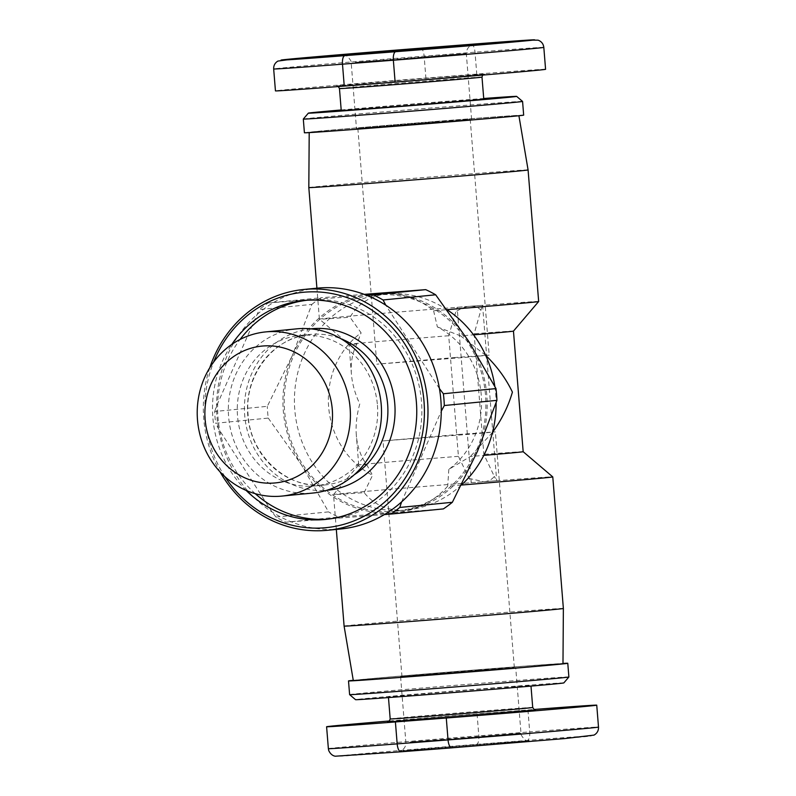 <?xml version="1.0" encoding="UTF-8"?>
<svg xmlns="http://www.w3.org/2000/svg" width="796" height="796" viewBox="0 0 796 796"><rect width="100%" height="100%" fill="white"/><g stroke="black" fill="none" stroke-linecap="round" stroke-linejoin="round"><path stroke-width="0.6" stroke-dasharray="3.98 2.98" d="M376.349 294.789A108.614 100.774 84.4 0 1 485.53 395.254A108.614 100.774 84.4 0 1 395.692 511.141A108.614 100.774 84.4 0 1 393.771 511.311A108.614 100.774 84.4 0 1 284.67 411.88A108.614 100.774 84.4 0 1 374.418 294.958A108.614 100.774 84.4 0 1 376.349 294.789M471.252 482.694L457.143 307.296L448.715 335.743L458.416 456.337L471.252 482.694L483.978 481.709C488.396 481.341 491.848 479.59 494.326 476.436L483.849 454.367L474.147 333.773L480.933 310.002C477.978 307.216 474.287 305.982 469.859 306.301A109.987 0.786 -4.6 0 0 327.285 318.211A109.987 0.786 -4.6 0 0 319.405 319.146A109.987 0.786 -4.6 0 0 350.021 317.226C357.862 303.833 370.04 296.012 386.558 293.784A108.614 100.774 84.4 0 1 446.785 309.554M494.843 386.418A108.614 100.774 84.4 0 1 496.117 402.776M461.471 484.953A108.614 100.774 84.4 0 1 405.9 510.137A108.614 100.774 84.4 0 1 403.98 510.306C387.314 510.644 374.03 504.754 364.13 492.634A109.987 0.786 175.4 0 1 333.514 494.555A109.987 0.786 175.4 0 1 333.514 494.545A109.987 0.786 175.4 0 1 341.404 493.62A109.987 0.786 175.4 0 1 483.978 481.709L496.694 480.724L494.326 476.436M460.098 434.337L382.995 440.914L470.665 434.198L495.361 431.88L460.098 434.337M479.063 670.043L401.96 676.62L489.63 669.904L514.325 667.585L479.063 670.043M453.929 357.593L489.192 355.135L464.496 357.464L376.816 364.18L453.929 357.593M434.964 121.897L470.227 119.43L445.531 121.758L357.852 128.474L434.964 121.897M344.101 626.104A109.987 0.786 175.4 0 1 351.981 625.178A109.987 0.786 175.4 0 1 474.496 614.84A109.987 0.786 175.4 0 1 563.369 608.462M461.431 485.043A109.987 0.786 175.4 0 1 447.71 486.157C435.512 499.978 420.935 508.027 403.98 510.306A108.614 100.774 84.4 0 1 294.878 410.875A108.614 100.774 84.4 0 1 384.627 293.953A108.614 100.774 84.4 0 1 386.558 293.784C403.662 293.406 419.343 299.057 433.601 310.748A109.987 0.786 -4.6 0 0 446.944 309.664M562.981 663.665A105.172 0.756 -4.6 0 0 478.028 669.764A105.172 0.756 -4.6 0 0 360.847 679.645A105.172 0.756 -4.6 0 0 353.305 680.54M448.715 335.743A82.486 0.587 -4.6 0 0 349.016 344.35L319.405 319.146L316.907 288.182M528.086 169.946A109.987 0.786 -4.6 0 0 439.173 176.324A109.987 0.786 -4.6 0 0 316.699 186.662A109.987 0.786 -4.6 0 0 308.818 187.587M316.748 131.499A105.172 0.756 175.4 0 1 433.86 121.619A105.172 0.756 175.4 0 1 518.873 115.519A105.172 0.756 175.4 0 1 511.34 116.405A105.172 0.756 175.4 0 1 394.159 126.295A105.172 0.756 175.4 0 1 309.206 132.385A105.172 0.756 175.4 0 1 316.748 131.499M255.237 493.669A109.987 102.047 84.4 0 1 217.985 417.373A109.987 102.047 84.4 0 1 240.064 339.474M306.42 300.311A109.987 102.047 84.4 0 1 308.967 300.022A109.987 102.047 84.4 0 1 421.482 401.582A109.987 102.047 84.4 0 1 330.509 518.932A109.987 102.047 84.4 0 1 327.952 519.151M246.143 490.426A109.987 102.047 84.4 0 1 212.89 417.87A109.987 102.047 84.4 0 1 231.775 344.429M296.858 328.838A82.486 76.535 -95.6 0 0 228.621 416.855A82.486 76.535 -95.6 0 0 313.017 493.032M377.443 405.254A75.62 70.157 84.4 0 1 314.898 485.938A75.62 70.157 84.4 0 1 237.536 416.109A75.62 70.157 84.4 0 1 300.082 335.434A75.62 70.157 84.4 0 1 377.443 405.254M317.077 288.172A120.982 112.256 -95.6 0 0 273.476 302.56A120.982 112.256 -95.6 0 0 256.212 315.276A120.982 112.256 -95.6 0 0 216.582 405.91A120.982 112.256 -95.6 0 0 217 417.253A120.982 112.256 -95.6 0 0 218.403 428.527A120.982 112.256 -95.6 0 0 272.033 511.928A120.982 112.256 -95.6 0 0 291.117 521.818A120.982 112.256 -95.6 0 0 340.768 528.982M209.806 367.702A120.982 112.256 -95.6 0 0 203.736 418.557A120.982 112.256 -95.6 0 0 220.064 471.879M224.94 476.704A118.236 109.699 84.4 0 1 205.259 418.467A118.236 109.699 84.4 0 1 213.656 362.021M511.559 667.953L400.587 676.729L511.559 667.953M393.552 696.42A71.491 0.507 175.4 0 1 473.182 689.694A71.491 0.507 175.4 0 1 530.952 685.555A71.491 0.507 175.4 0 1 525.818 686.152A71.491 0.507 175.4 0 1 446.188 692.878A71.491 0.507 175.4 0 1 388.428 697.017A71.491 0.507 175.4 0 1 393.552 696.42M353.265 680.311A109.987 0.786 175.4 0 1 356.399 679.993A109.987 0.786 175.4 0 1 462.784 670.938A109.987 0.786 175.4 0 1 562.981 663.436M349.613 694.629A109.987 0.786 175.4 0 1 357.494 693.694A109.987 0.786 175.4 0 1 480.008 683.356A109.987 0.786 175.4 0 1 568.881 676.988M563.837 682.908A104.485 0.746 -4.6 0 0 479.769 688.938A104.485 0.746 -4.6 0 0 363.026 698.779A104.485 0.746 -4.6 0 0 355.543 699.674M467.461 119.808L356.479 128.584L467.461 119.808M483.759 99.032A71.491 0.507 -4.6 0 0 425.989 103.181A71.491 0.507 -4.6 0 0 346.36 109.898A71.491 0.507 -4.6 0 0 341.235 110.505M523.668 115.131A109.987 0.786 -4.6 0 0 434.795 121.509A109.987 0.786 -4.6 0 0 312.291 131.847A109.987 0.786 -4.6 0 0 304.41 132.773M522.564 101.42A109.987 0.786 -4.6 0 0 433.313 107.838A109.987 0.786 -4.6 0 0 311.186 118.136A109.987 0.786 -4.6 0 0 303.306 119.062M341.195 109.957A104.485 0.746 175.4 0 1 483.709 98.495M545.578 69.312A109.987 0.786 -4.6 0 0 476.774 74.108L425.9 78.058A109.987 0.786 -4.6 0 0 275.446 90.893M389.523 720.967A109.987 0.786 175.4 0 1 477.063 713.913L527.937 709.962A109.987 0.786 175.4 0 1 533.867 709.505M268.252 418.089L301.276 464.575A109.987 102.047 84.4 0 1 292.47 355.205L267.307 406.328L214.701 411.502A123.738 114.803 -95.6 0 0 215.646 423.263L268.252 418.089A123.738 114.803 84.4 0 1 267.307 406.328M311.873 304.39A123.738 114.803 84.4 0 1 320.848 297.774L268.252 302.958A123.738 114.803 -95.6 0 0 259.267 309.574L311.873 304.39L292.47 355.205M292.59 354.936A109.987 102.047 84.4 0 1 376.239 293.416A109.987 102.047 84.4 0 1 468.764 341.404A109.987 102.047 84.4 0 1 477.58 451.034A109.987 102.047 84.4 0 1 393.881 512.684A109.987 102.047 84.4 0 1 301.435 464.824L328.559 511.888L275.963 517.062A123.738 114.803 -95.6 0 0 285.893 522.216L338.489 517.032A123.738 114.803 84.4 0 1 328.559 511.888M364.21 294.361L320.848 297.774M338.489 517.032L443.372 508.903M439.442 388.627L385.811 305.226M214.701 411.502L216.582 405.91L259.267 309.574M268.252 302.958L366.727 295.326M275.963 517.062L272.033 511.928L218.403 428.527L215.646 423.263M384.368 514.584L285.893 522.216M401.632 501.868L441.263 411.233M480.933 310.002L482.575 305.316L469.859 306.301C465.421 306.679 460.625 308.569 455.501 311.972M538.663 301.505A109.987 0.786 -4.6 0 0 469.859 306.301L457.143 307.296M482.575 305.316L496.694 480.724M468.894 478.416L483.978 481.709A109.987 0.786 175.4 0 1 552.772 476.904M433.601 310.748L437.362 326.917A82.486 76.535 84.4 0 1 481.272 395.174A82.486 76.535 84.4 0 1 448.825 469.351L470.366 456.506A82.486 0.587 -4.6 0 0 483.819 455.382M523.171 451.71L523.161 451.7A82.486 0.587 -4.6 0 0 483.849 454.367M448.825 469.351L447.71 486.157M485.62 355.255L460.665 335.912A82.486 0.587 -4.6 0 0 473.53 334.837M513.46 331.116L513.46 331.116A82.486 0.587 -4.6 0 0 474.147 333.773M492.485 432.417L470.366 456.506M460.665 335.912L437.362 326.917M364.13 492.634L372.558 475.272A82.486 76.535 84.4 0 1 328.649 407.005A82.486 76.535 84.4 0 1 361.095 332.827L350.021 317.226M458.416 456.337A82.486 0.587 -4.6 0 0 358.717 464.934A82.486 0.587 -4.6 0 0 358.717 464.944A82.486 0.587 -4.6 0 0 366.608 464.556C360.727 456.516 357.305 446.765 356.329 435.303C355.563 425.382 356.717 414.935 359.782 403.95C355.006 393.731 352.21 383.742 351.404 373.981L349.016 344.35A82.486 0.587 -4.6 0 0 356.906 343.962L361.095 332.827M366.608 464.556L372.558 475.272M351.404 373.981C350.538 362.687 352.369 352.688 356.906 343.962M354.32 474.715A75.62 70.157 84.4 0 1 325.096 484.933A75.62 70.157 84.4 0 1 247.745 415.104A75.62 70.157 84.4 0 1 310.271 334.429A75.62 70.157 84.4 0 1 340.937 338.748M310.868 328.848A81.112 75.262 -95.6 0 0 244.7 415.303A81.112 75.262 -95.6 0 0 326.758 490.286M410.02 742.021L452.536 739.166L520.992 733.245L410.02 742.021M403.045 750.837L488.595 743.693L525.141 741.365L439.601 748.509L403.045 750.837M390.189 718.947A71.491 0.507 175.4 0 1 395.314 718.34A71.491 0.507 175.4 0 1 474.943 711.624A71.491 0.507 175.4 0 1 532.713 707.475M530.355 710.629A74.237 0.527 -4.6 0 0 489.232 713.246A74.237 0.527 -4.6 0 0 392.995 721.275A74.237 0.527 -4.6 0 0 388.209 721.803M355.334 62.317L466.307 53.541L397.851 59.461L355.334 62.317M481.998 77.112A71.491 0.507 -4.6 0 0 424.228 81.252A71.491 0.507 -4.6 0 0 344.598 87.968A71.491 0.507 -4.6 0 0 339.474 88.575M341.832 85.431A74.237 0.527 175.4 0 1 438.069 77.391A74.237 0.527 175.4 0 1 479.192 74.774A74.237 0.527 175.4 0 1 382.956 82.814A74.237 0.527 175.4 0 1 341.832 85.431M543.817 47.382A109.987 0.786 -4.6 0 0 475.013 52.188L424.139 56.128A109.987 0.786 -4.6 0 0 273.675 68.973M471.312 44.258A8.249 3.075 -94.4 0 1 475.013 52.188L476.774 74.108M420.457 48.208A8.249 3.075 -94.4 0 1 424.139 56.128L425.9 78.058M451.72 747.852L451.77 747.842A101.739 0.726 -4.6 0 0 583.647 736.827A101.739 0.726 -4.6 0 0 527.3 740.409L476.426 744.36A101.739 0.726 -4.6 0 0 344.549 755.374A101.739 0.726 -4.6 0 0 400.895 751.792M328.37 748.668A109.987 0.786 175.4 0 1 478.824 735.832L529.698 731.892A8.249 3.075 -94.4 0 1 527.3 740.409M527.937 709.962L529.698 731.892A109.987 0.786 175.4 0 1 598.502 727.086M477.063 713.913L478.824 735.832A8.249 3.075 -94.4 0 1 476.426 744.36M405.9 510.137L395.692 511.141M401.96 676.62L382.995 440.914M470.227 119.43L489.192 355.135M358.717 464.934L333.514 494.545L336.32 529.42M303.863 300.52L308.967 300.022M314.898 485.938L325.096 484.933C288.54 490.018 250.213 456.098 248.133 415.054C243.805 375.304 274.351 336.599 310.291 334.429L300.082 335.434M400.587 676.729L405.88 742.509C405.95 746.29 404.358 749.006 401.085 750.668L399.224 751.255L403.194 750.827C425.343 748.519 536.454 739.872 528.962 740.817L527.141 740.569C525.758 741.842 519.49 733.733 520.992 733.245L515.699 667.466M530.992 686.092L530.952 685.555M388.12 721.823L393.045 721.275C417.721 718.728 539.37 709.186 535.211 709.982M471.6 119.32L466.307 53.541C466.645 45.083 474.595 44.238 472.953 44.805M343.225 55.242L345.036 55.491C346.429 54.208 352.688 62.317 351.195 62.804L356.479 128.584M338.31 86.555L336.967 86.067C332.818 86.873 454.456 77.321 479.142 74.774L484.058 74.237L482.665 75.083M388.468 697.565L388.428 697.017M325.405 519.44L330.509 518.932M357.852 128.474L376.816 364.18M514.325 667.585L495.361 431.88M384.627 293.953L374.418 294.958M358.717 464.944L356.329 435.303"/><path stroke-width="1.19" d="M446.785 309.554A108.614 100.774 84.4 0 1 494.843 386.418M496.117 402.776A108.614 100.774 84.4 0 1 461.471 484.953M344.101 626.104L353.305 680.54A105.172 0.756 -4.6 0 0 438.327 674.441A105.172 0.756 -4.6 0 0 555.439 664.551A105.172 0.756 -4.6 0 0 562.981 663.665L563.369 608.462A109.987 0.786 175.4 0 1 555.479 609.398A109.987 0.786 175.4 0 1 433.004 619.726A109.987 0.786 175.4 0 1 344.101 626.104L336.32 529.42M483.819 455.382A82.486 0.587 -4.6 0 0 523.171 451.71L552.772 476.904A109.987 0.786 175.4 0 1 552.782 476.913A109.987 0.786 175.4 0 1 544.892 477.839A109.987 0.786 175.4 0 1 461.431 485.043M446.944 309.664A109.987 0.786 -4.6 0 0 530.783 302.43A109.987 0.786 -4.6 0 0 538.663 301.505L513.46 331.116A82.486 0.587 -4.6 0 1 473.53 334.837M309.206 132.624L308.818 187.587A109.987 0.786 -4.6 0 0 397.692 181.209A109.987 0.786 -4.6 0 0 520.196 170.871A109.987 0.786 -4.6 0 0 528.086 169.946L538.663 301.505M240.064 339.474A109.987 102.047 84.4 0 1 306.42 300.311M231.775 344.429A109.987 102.047 84.4 0 1 303.863 300.52A109.987 102.047 84.4 0 1 416.378 402.089A109.987 102.047 84.4 0 1 325.405 519.44A109.987 102.047 84.4 0 1 246.143 490.426M281.884 496.087L313.017 493.032A82.486 76.535 -95.6 0 0 381.244 405.015A82.486 76.535 -95.6 0 0 296.858 328.838L265.725 331.902A82.486 76.535 -95.6 0 0 197.498 419.92A82.486 76.535 -95.6 0 0 281.884 496.087A82.486 76.535 -95.6 0 0 350.121 408.079A82.486 76.535 -95.6 0 0 265.725 331.902M205.109 419.432A68.745 63.779 84.4 0 1 263.187 345.981A68.745 63.779 84.4 0 1 332.29 409.572A68.745 63.779 84.4 0 1 274.212 483.023A68.745 63.779 84.4 0 1 205.109 419.432M220.064 471.879A120.982 112.256 -95.6 0 0 327.504 530.285L340.768 528.982A120.982 112.256 -95.6 0 0 384.368 514.584A120.982 112.256 -95.6 0 0 401.632 501.868A120.982 112.256 -95.6 0 0 441.263 411.233A120.982 112.256 -95.6 0 0 440.845 399.89A120.982 112.256 -95.6 0 0 439.442 388.627L443.372 393.761L495.978 388.587A123.738 114.803 84.4 0 1 496.923 400.358L444.317 405.532A123.738 114.803 -95.6 0 0 443.372 393.761M327.504 530.285A120.982 112.256 -95.6 0 0 427.571 401.204A120.982 112.256 -95.6 0 0 303.803 289.475A120.982 112.256 -95.6 0 0 209.806 367.702M213.656 362.021A118.236 109.699 84.4 0 1 331.952 293.585A118.236 109.699 84.4 0 1 424.009 401.492A118.236 109.699 84.4 0 1 352.339 521.529A118.236 109.699 84.4 0 1 224.94 476.704M562.981 663.436A109.987 0.786 175.4 0 1 567.777 663.277A109.987 0.786 175.4 0 1 559.887 664.212A109.987 0.786 175.4 0 1 437.382 674.55A109.987 0.786 175.4 0 1 348.509 680.918A109.987 0.786 175.4 0 1 353.265 680.311M349.613 694.629L355.543 699.674A104.485 0.746 -4.6 0 0 440.327 693.585A104.485 0.746 -4.6 0 0 556.344 683.794A104.485 0.746 -4.6 0 0 563.837 682.908L568.871 676.988A109.987 0.786 175.4 0 1 568.871 676.988A109.987 0.786 175.4 0 1 560.991 677.913A109.987 0.786 175.4 0 1 438.875 688.222A109.987 0.786 175.4 0 1 349.613 694.629L348.509 680.918M341.235 110.505A71.491 0.507 -4.6 0 0 399.005 106.356A71.491 0.507 -4.6 0 0 478.635 99.639A71.491 0.507 -4.6 0 0 483.759 99.032L481.998 77.112A71.491 0.507 -4.6 0 1 476.864 77.709A71.491 0.507 -4.6 0 1 397.234 84.436A71.491 0.507 -4.6 0 1 339.474 88.575L341.235 110.505M304.41 132.773A109.987 0.786 -4.6 0 0 393.284 126.395A109.987 0.786 -4.6 0 0 515.788 116.057A109.987 0.786 -4.6 0 0 523.668 115.131L522.574 101.43A109.987 0.786 -4.6 0 0 522.564 101.42A109.987 0.786 -4.6 0 1 514.684 102.356A109.987 0.786 -4.6 0 1 392.179 112.694A109.987 0.786 -4.6 0 1 303.306 119.072A109.987 0.786 -4.6 0 0 303.306 119.072L304.41 132.773M483.709 98.495A104.485 0.746 175.4 0 1 516.644 96.386A104.485 0.746 175.4 0 1 509.151 97.271A104.485 0.746 175.4 0 1 392.408 107.122A104.485 0.746 175.4 0 1 308.35 113.141A104.485 0.746 175.4 0 1 315.833 112.266A104.485 0.746 175.4 0 1 341.195 109.957M273.675 68.973L275.446 90.893A109.987 0.786 -4.6 0 0 344.25 86.087L395.124 82.147A109.987 0.786 -4.6 0 0 545.578 69.312L543.817 47.382C543.36 43.83 541.459 41.432 538.116 40.178L528.594 40.079L420.437 48.208A8.249 3.075 -94.4 0 1 420.437 48.208A8.249 3.075 -94.4 0 1 420.457 48.208L471.292 44.268A101.739 0.726 175.4 0 1 527.639 40.676A101.739 0.726 175.4 0 1 395.761 51.7L344.887 55.64A101.739 0.726 175.4 0 1 288.53 59.222A101.739 0.726 175.4 0 1 420.417 48.208L298.769 58.267L277.904 61.083C274.958 62.884 273.545 65.521 273.675 68.973A109.987 0.786 -4.6 0 0 342.489 64.168A8.249 3.075 -94.4 0 1 344.887 55.64M533.867 709.505A109.987 0.786 175.4 0 1 596.741 705.157A109.987 0.786 175.4 0 1 446.277 718.002L395.403 721.942A109.987 0.786 175.4 0 1 326.599 726.748A109.987 0.786 175.4 0 1 389.523 720.967M452.357 502.286A123.738 114.803 84.4 0 1 443.372 508.903L390.766 514.077A123.738 114.803 -95.6 0 0 399.751 507.46L452.357 502.286L477.58 451.034L496.923 400.358M383.055 299.973A123.738 114.803 -95.6 0 0 373.125 294.819L425.731 289.644A123.738 114.803 84.4 0 1 435.661 294.789L383.055 299.973L385.811 305.226A120.982 112.256 -95.6 0 0 366.727 295.326A120.982 112.256 -95.6 0 0 317.077 288.172L303.803 289.475M495.978 388.587L468.764 341.404L435.661 294.789M425.731 289.644L364.21 294.361M444.317 405.532L441.263 411.233M401.632 501.868L399.751 507.46M390.766 514.077L384.368 514.584M439.442 388.627A120.982 112.256 -95.6 0 0 385.811 305.226M327.952 519.151A109.987 102.047 84.4 0 1 255.237 493.669M366.727 295.326L373.125 294.819M513.46 331.116L523.171 451.71A82.486 0.587 -4.6 0 0 523.161 451.7M485.62 355.255C497.162 366.528 506.087 378.816 512.405 392.11C508.405 406.109 501.769 419.552 492.485 432.417M340.937 338.748A75.62 70.157 84.4 0 1 387.642 404.249A75.62 70.157 84.4 0 1 354.32 474.715M326.758 490.286A81.112 75.262 -95.6 0 0 394.776 403.662A81.112 75.262 -95.6 0 0 310.868 328.848M535.211 709.982C535.25 710.828 534.414 709.992 532.713 707.475A71.491 0.507 175.4 0 1 527.589 708.082A71.491 0.507 175.4 0 1 447.959 714.798A71.491 0.507 175.4 0 1 390.189 718.947C389.174 721.484 388.488 722.44 388.12 721.823M388.209 721.803A74.237 0.527 -4.6 0 0 443.282 717.952A74.237 0.527 -4.6 0 0 530.355 710.629M347.036 54.685L383.592 52.367L469.133 45.223L432.586 47.541L347.036 54.685M344.25 86.087L342.489 64.168L393.353 60.217A8.249 3.075 -94.4 0 1 395.761 51.7M395.124 82.147L393.353 60.217A109.987 0.786 -4.6 0 0 543.817 47.382M451.77 747.842A8.249 3.075 -94.4 0 1 451.75 747.842L564.772 738.569L594.025 735.106C597.129 733.335 598.622 730.658 598.502 727.086A109.987 0.786 175.4 0 1 448.048 739.922L397.174 743.872A109.987 0.786 175.4 0 1 328.37 748.668L326.599 726.748M451.75 747.842L400.876 751.792A8.249 3.075 -94.4 0 1 400.876 751.792L451.72 747.852A8.249 3.075 -94.4 0 1 448.048 739.922L446.277 718.002M328.37 748.668L328.728 750.519C331.375 756.339 335.842 756.27 335.504 756.2L400.876 751.792A8.249 3.075 -94.4 0 1 397.174 743.872L395.403 721.942M308.818 187.587L316.907 288.182M518.912 115.748L528.086 169.946M532.713 707.475L530.992 686.092M568.881 676.988L567.777 663.277M472.784 44.835L468.983 45.233C446.835 47.541 335.723 56.178 343.225 55.242L343.404 55.242M482.665 75.083L481.998 77.112M516.644 96.386L522.564 101.42M308.35 113.141L303.306 119.062M338.31 86.555L339.474 88.575M390.189 718.947L388.468 697.565M598.502 727.086L596.741 705.157M552.782 476.913L563.369 608.462"/></g></svg>

